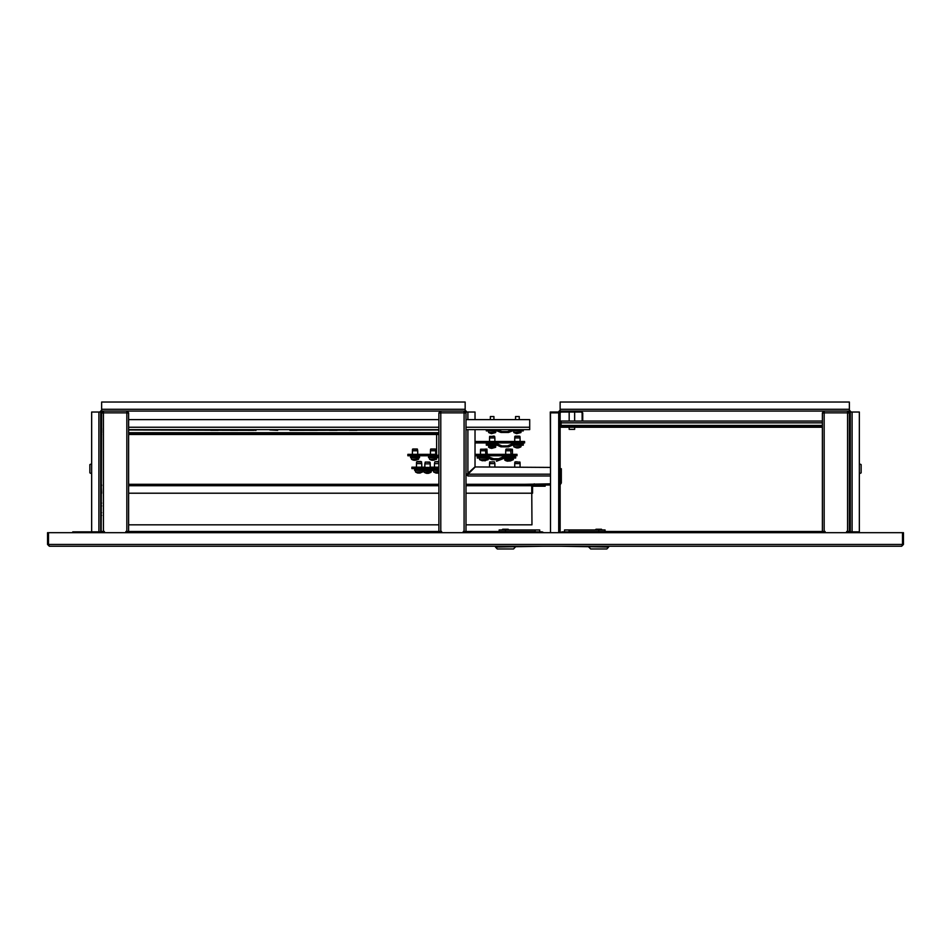 <?xml version="1.0" encoding="UTF-8"?>
<svg xmlns="http://www.w3.org/2000/svg" width="951" height="951" viewBox="0 0 951 951"><rect width="100%" height="100%" fill="white"/><g stroke="black" fill="none" stroke-linecap="round" stroke-linejoin="round"><path stroke-width="1.43" d="M569.697 532.715L569.697 531.538L822.365 531.538L822.365 413.043L824.172 412.889L824.172 411.082L560.187 411.082L560.187 402.071L849.398 402.071L849.398 411.082L850.289 411.985L859.3 411.985L859.3 531.811L857.505 531.811L859.062 532.715M846.687 532.715L846.687 531.538L849.802 531.538L849.802 532.715M101.198 532.715L101.602 413.043L103.409 412.889L103.409 411.082L101.602 411.082L101.602 402.071L465.134 402.071L465.134 411.082L466.038 411.985L475.048 411.985L475.048 419.641M463.244 532.715L463.244 531.538L534.462 531.538L534.462 532.715M550.546 532.715L550.546 412.889L560.187 412.889L560.187 532.715M525.237 484.332L550.546 483.881M560.187 468.748L561.268 468.748L561.268 482.977L560.187 484.748M91.938 532.715L93.495 531.811L91.7 531.811L91.7 411.985L100.711 411.985L100.711 532.715M550.546 467.048L550.284 411.985L559.283 411.985L560.187 411.082M91.7 473.693L89.893 472.897L89.893 464.587L91.7 463.791M100.972 474.145L101.246 463.339L100.711 473.883M859.3 463.791L861.107 464.587L861.107 472.897L859.3 473.693M850.028 474.145L849.754 463.339L850.289 473.883M849.398 411.082L847.591 411.082L847.591 412.889L824.172 412.889L824.172 531.538L822.365 531.538M438.922 531.538L438.922 413.043L440.729 412.889L440.729 531.538L126.828 531.538L126.828 412.889L128.635 413.043L128.635 531.538M465.134 411.082L464.147 411.082L464.147 412.889L465.954 413.043L465.954 531.538L465.954 524.786L531.918 524.786L531.74 485.224M464.147 531.538L464.147 412.889L440.729 412.889L440.729 411.082L126.828 411.082L126.828 412.889L103.409 412.889L103.409 531.538L101.602 531.538M860.203 546.219L608.664 546.219L608.664 547.122L561.316 546.219M608.664 547.122L606.857 548.929L590.642 548.929L588.835 547.122M602.482 530.004L595.017 530.004M605.062 531.538L605.062 530.004L569.019 530.004L569.019 531.811M564.514 531.811L564.514 530.004L569.019 530.004M535.14 531.811L535.14 530.004L499.109 530.004L499.109 531.538M509.142 530.004L501.676 530.004M535.14 530.004L539.645 530.004L539.645 531.811M515.323 547.122L513.516 548.929L497.302 548.929L495.507 547.122L542.843 546.219M822.365 425.501L561.09 425.501L561.09 420.996L822.365 420.996L574.606 420.996L574.606 411.985M561.09 425.501L561.09 426.393L822.365 426.393M569.197 429.376L569.197 427.296L569.197 429.376L574.606 429.376L574.606 427.296M465.954 419.641L529.743 419.641L529.743 429.555L465.954 429.555M101.602 432.705L101.602 428.2M101.341 432.705L101.602 434.512M492.927 436.14L494.235 436.14M489.515 437.935L489.67 436.378L494.675 436.378L494.829 437.935L489.515 437.935L489.515 441.561M519.472 436.14L515.323 436.14M514.741 437.935L514.895 436.378L519.9 436.378L520.054 437.935L514.741 437.935L514.741 441.561M487.209 450.774L480.505 450.774L480.505 454.4M509.344 448.979L506.312 448.979M505.73 450.774L505.884 449.217L512.327 449.217L512.482 450.774L505.73 450.774L505.73 454.4M429.638 462.043L425.501 462.043M425.335 462.043L430.066 462.281L430.232 463.838L424.907 463.838L424.907 467.464M492.547 448.194L495.637 447.339L488.695 447.339L490.371 448.194M488.564 447.077L495.768 447.077L495.768 445.686L488.564 445.686L488.695 447.339M492.666 448.183L491.405 448.408M519.139 447.731L520.863 446.887L513.92 446.887L516.583 447.862M518.307 447.957L517.439 447.957L518.212 447.862M517.439 447.957L516.5 447.838M484.986 460.569L488.077 459.725L479.684 459.725L482.3 460.795M484.011 460.653L482.347 460.569M484.844 460.617L486.757 459.464L479.684 459.725M482.3 460.653L483.001 460.795M511.84 460.177L504.91 460.177L506.562 461.021M504.779 459.915L511.983 459.915L511.983 458.525L504.779 458.525L504.91 460.177M508.666 461.033L507.656 461.247M510.176 461.033L508.928 461.033M428.39 473.384L431.041 472.338L424.098 472.338L425.834 473.182M429.376 462.043L425.763 462.043M428.473 473.289L426.666 473.408M426.904 473.36L427.51 473.408M423.064 469.782L432.075 469.782L432.075 470.686L423.064 470.686L423.064 469.782M489.931 461.817L489.515 463.613L494.829 463.613L494.401 461.817L489.67 462.055L493.129 461.817M517.178 461.817L515.323 461.817M514.741 463.613L514.895 462.055L519.9 462.055L520.054 463.613L514.741 463.613L514.741 466.941M487.257 454.4L486.793 448.979M416.443 463.577L421.757 463.577L421.329 461.77L416.871 461.77L421.602 462.008L416.597 462.008L416.443 467.191M484.594 460.76L485.343 460.76M513.433 458.073L513.302 459.725L511.983 459.725M419.855 473.146L418.773 472.932M418.297 473.146L417.287 472.909L418.595 472.92M422.708 470.424L422.577 472.076L415.635 472.076L417.311 472.932M420.901 461.413L417.299 461.413M438.922 462.008L435.047 461.77M438.922 463.577L434.464 463.577L434.464 467.191M437.84 473.146L435.427 472.909M438.922 461.413L435.32 461.77M438.922 472.076L433.644 472.076L436.212 473.146M436.271 473.016L436.996 473.146M423.064 470.424L414.6 470.424L414.6 469.521L423.611 469.782M432.622 469.521L438.922 469.521M432.622 470.424L438.922 470.424M492.166 432.55L488.695 432.55L491.382 433.62L495.637 432.55L492.166 432.55M493.973 419.641L493.973 416.49L490.371 416.49L490.371 419.641M517.392 432.55L513.92 432.55L516.607 433.62L520.863 432.55L517.392 432.55M519.198 419.641L519.198 416.49L515.597 416.49L515.597 419.641M128.635 430.007L251.302 430.268M254.048 430.268L250.268 430.268L249.994 429.555M277.656 430.268L269.811 430.007L277.656 430.268M297.746 429.555L297.473 430.268L289.9 430.268L438.922 430.007M317.563 429.555L317.289 430.268L309.729 430.268L309.455 429.555M435.296 448.979L435.713 450.774L430.411 450.774L430.565 449.217L435.57 449.217L430.827 448.979L435.142 448.979M430.411 450.774L430.411 454.4M428.556 456.73L437.567 456.73L437.567 457.621L428.556 457.621L428.556 456.73M436.664 457.621L436.533 459.274L429.59 459.274L431.374 460.118M434.869 448.979L431.267 448.979M433.906 460.213L432.158 460.343M433.953 460.201L436.664 459.012L429.59 459.274M432.218 460.213L432.943 460.343M412.401 450.774L417.703 450.774L417.275 448.979L412.817 448.979L417.548 449.217L412.544 449.217L412.389 454.4M410.547 456.73L419.546 456.73L419.546 457.621L410.547 457.621L410.547 456.73M418.654 457.621L418.523 459.274L411.569 459.274L413.364 460.118M416.847 448.979L413.245 448.979M415.896 460.213L414.137 460.343M415.944 460.201L418.654 459.012L411.569 459.274M414.208 460.213L414.921 460.343M238.285 429.555L238.059 430.268L231.473 430.268M234.231 430.268L230.439 430.268L234.231 430.268M218.457 429.555L218.243 430.268L211.657 430.268M214.403 430.268L210.623 430.268L214.403 430.268M337.379 429.555L337.118 430.268L329.545 430.268L329.272 429.555M357.207 429.555L356.934 430.268L349.362 430.268L353.154 430.268M495.828 442.916L488.232 443.178L488.505 443.891M496.101 443.178L488.232 443.618M521.053 442.916L513.457 443.178L513.73 443.891M521.326 443.178L513.457 443.618M487.055 449.217L480.659 449.217L480.505 450.774M488.457 456.016L479.221 456.016L479.494 456.73M488.457 456.456L479.221 456.456M512.042 455.755L512.316 456.456L504.719 455.755M512.042 456.73L504.719 456.73M430.744 469.081L423.908 468.819L423.635 469.521L431.231 469.782L431.504 469.081L430.744 469.081M490.371 445.234L494.151 445.686M520.993 445.234L520.993 446.625L513.92 446.887M506.586 458.073L510.366 458.525M431.172 470.686L431.172 472.076L424.098 472.338L423.968 470.686M438.922 468.819L415.432 468.546L415.432 469.521L422.862 469.497M488.208 458.073L488.208 459.464L486.757 459.464L486.757 458.073M510.842 460.783L513.302 459.725L511.983 459.464M419.914 473.146L422.708 471.815L415.635 472.076M438.922 469.247L433.454 469.521L433.192 468.819M438.922 471.815L433.644 472.076L433.513 470.424M495.768 430.898L495.768 432.289L488.695 432.55M520.993 430.898L520.993 432.289L513.92 432.55M436.985 456.016L429.139 456.016L429.4 456.73L436.723 456.73L436.996 456.016M418.975 456.016L411.117 456.456L418.713 456.73L418.975 456.016M486.817 456.73L486.817 455.755M101.602 503.067L100.711 503.4M101.602 515.501L100.711 515.169M596.015 529.279L601.484 529.279L595.599 529.552M502.829 529.279L508.143 529.279L502.271 529.552M502.675 529.279L508.559 529.552M90.797 546.219L153.408 546.219M47.55 544.424L49.357 546.219L48.453 544.424L47.55 544.424L47.55 532.715L48.453 532.715L48.453 544.424L902.547 544.424L901.643 546.219L903.45 544.424L903.45 532.715L48.453 532.715M93.495 531.811L101.198 531.811M857.505 531.811L850.289 531.811L850.289 532.715M901.643 546.219L49.357 546.219M903.45 544.424L902.547 544.424L902.547 532.715M543.734 532.715L542.165 531.811L534.961 531.811L534.961 532.715M569.697 531.811L561.993 531.811L560.436 532.715M569.197 531.811L569.197 532.715M560.187 412.889L561.09 411.985L581.18 411.985L582.083 412.889L582.083 420.366L582.713 420.366L582.713 412.889L581.18 411.355L561.09 411.355L559.557 412.889M545.113 484.962L550.546 484.962M561.268 477.747L561.268 482.977L561.268 477.747L560.187 477.747M497.302 548.929L495.507 546.219L391.717 546.219M302.073 546.219L243.052 546.219M91.7 531.811L72.775 531.811L72.775 532.715M849.398 410.178L851.193 411.985M558.392 411.985L560.187 410.178M475.048 429.555L475.048 466.786L466.941 474.145L467.844 475.952L466.038 474.145L466.038 429.555M466.941 474.145L466.038 474.145L467.844 473.99L467.844 429.555M465.134 410.178L466.941 411.985M850.289 531.811L850.289 411.985M559.283 411.985L559.283 412.889M466.038 419.641L466.038 411.985M550.546 475.952L467.844 475.952L467.999 474.145L475.215 466.941L550.546 467.369M99.807 411.985L101.602 410.178M100.711 411.985L101.602 411.082M467.844 475.048L467.999 474.145L550.546 474.145M824.172 531.538L825.064 531.538L825.064 532.715M849.398 420.247L849.398 412.889L847.591 411.082L824.172 411.082L822.365 412.889L823.269 412.936L824.172 411.985M849.398 531.538L849.398 413.043L847.591 412.889L847.591 531.538M822.365 412.889L822.365 420.247M849.398 412.889L847.591 411.985M440.729 531.538L441.621 531.538L441.621 532.715M531.728 485.212L531.181 484.332L465.954 484.332L466.038 455.755M440.729 411.985L439.826 412.889L438.922 412.889L440.729 411.082L464.147 411.082L465.954 412.889L464.147 411.985M465.954 420.092L465.954 412.889M125.936 532.715L125.936 531.538L126.828 531.538M103.409 531.538L104.313 531.538L104.313 532.715M103.409 411.985L102.506 412.889L101.602 412.889L103.409 411.082L126.828 411.082L128.635 412.889L126.828 411.985M128.635 420.092L128.635 412.889M601.721 529.552L598.096 529.552M822.365 427.296L561.09 427.296L561.09 426.393M561.09 420.996L569.197 420.996L569.197 411.985L569.197 420.996M128.635 484.332L438.922 484.332M438.922 524.786L128.635 524.786M531.181 484.332L531.918 485.771L465.954 485.771M128.635 493.248L438.922 493.248M465.954 493.248L531.918 493.248M101.602 484.927L101.602 485.771M101.341 485.771L101.602 493.248M532.619 485.771L532.619 493.248L532.085 485.771M438.922 429.555L128.635 429.555M128.635 419.641L438.922 419.641M438.922 434.512L128.635 434.512M438.922 433.608L128.635 433.608M438.922 455.232L436.664 455.232L436.664 434.512M497.147 445.234L500.963 446.815L508.595 446.815L512.411 445.234L523.252 445.234L523.252 443.891L512.411 443.891L507.644 445.853L501.914 445.853L497.147 443.891L486.306 443.891L486.306 445.234L497.147 445.234M514.241 456.73L503.4 456.73L498.633 458.691L492.915 458.691L488.136 456.73L477.307 456.73L477.307 458.073L488.136 458.073L491.952 459.654L499.584 459.654L503.4 458.073L514.241 458.073L514.241 456.73L515.68 456.73L515.68 458.073L514.241 458.073M438.922 467.464L420.366 467.464L420.366 468.819M475.048 455.755L515.597 455.755L515.597 454.4L475.048 454.4M475.048 442.916L524.607 442.916L524.607 441.561L475.048 441.561M517.035 455.755L517.035 454.4L515.597 454.4M438.922 467.191L430.232 467.191M424.907 467.191L411.89 467.191L411.89 468.546L420.366 468.546M488.136 456.73L496.493 459.808M496.493 461.176L504.85 458.073M437.436 473.146L438.898 472.932M438.007 472.992L438.803 472.909M486.306 429.555L486.306 430.898L497.147 430.898L500.963 432.479L508.595 432.479L512.411 430.898L523.252 430.898L523.252 429.555M497.147 429.555L501.914 431.528L507.644 431.528L512.411 429.555M488.564 430.898L488.564 432.289M513.79 430.898L513.79 432.289M256.092 430.268L255.165 430.268M438.922 455.755L407.836 455.755L407.836 454.4L436.664 454.4M532.298 484.867L545.113 484.867L545.113 486.223L532.619 486.223M558.653 532.715L558.653 412.889M534.236 483.881L534.236 484.867M101.602 409.275L465.134 409.275M467.844 419.641L467.844 411.985M98.904 411.985L98.904 531.811M557.488 411.985L557.488 412.889M849.398 409.275L560.187 409.275M852.096 531.811L852.096 411.985M598.75 530.004L598.75 531.538M505.409 530.004L505.409 531.538M561.09 422.791L822.365 422.791M128.635 485.771L438.922 485.771M529.743 427.296L465.954 427.296M438.922 427.296L128.635 427.296M438.922 432.705L128.635 432.705M258.101 429.555L269.811 429.555M277.918 429.555L289.639 429.555M850.289 512.66L849.398 512.66M850.289 505.908L849.398 505.908M100.711 505.908L101.602 505.908M100.711 512.66L101.602 512.66M494.829 437.935L494.829 441.561M520.054 437.935L520.054 441.561M485.818 454.4L485.39 448.979M511.044 454.4L510.616 448.979M425.252 462.055L424.907 463.838M430.232 463.838L430.232 467.464M513.79 445.234L513.79 446.625M479.554 458.073L479.554 459.464M510.188 461.033L511.983 459.915M489.515 463.613L489.515 466.941M494.829 463.613L494.829 466.941M520.054 463.613L520.054 466.941M512.482 450.774L512.482 454.4M423.029 468.819L422.767 469.521M421.757 463.577L421.757 467.191M415.492 470.424L415.492 471.815L415.492 470.424M434.797 461.782L434.464 463.577M438.031 473.146L438.922 472.932M432.61 469.521L432.61 470.424M435.724 450.774L435.724 454.4M429.46 457.621L429.46 459.012M417.703 450.774L417.703 454.4M411.438 457.621L411.438 459.012M230.178 429.555L230.439 430.268M210.349 429.555L210.623 430.268M349.1 429.555L349.362 430.268"/></g></svg>
